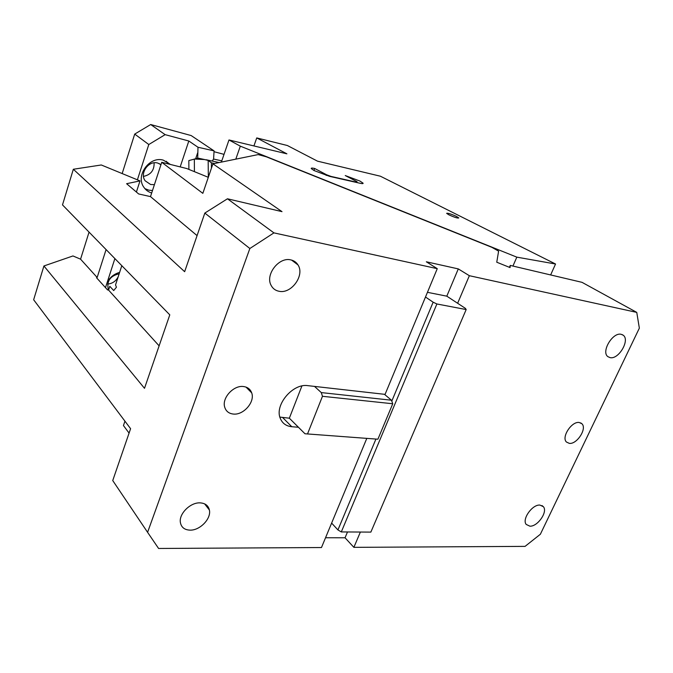<?xml version="1.0" encoding="UTF-8"?>
<svg xmlns="http://www.w3.org/2000/svg" width="673" height="673" viewBox="0 0 673 673"><rect width="100%" height="100%" fill="white"/><g stroke="black" fill="none" stroke-linecap="round" stroke-linejoin="round"><path stroke-width="1.01" d="M73.332 169.26L62.496 204.903L169.789 314.855L144.502 388.313L43.922 265.97L33.65 299.763L130.596 428.693L112.736 480.556L147.589 532.318L249.851 248.505L204.828 213.072L184.646 271.699L73.332 169.26L101.287 164.978L140.001 180.894L126.608 183.704L138.646 193.95L150.491 196.617L161.739 162.294L186.741 168.536L208.31 177.319M140.001 180.894L136.4 192.041M114.881 258.583L105.484 287.649M159.114 345.846L108.572 290.08L107.537 289.912L96.525 277.739L97.156 277.478L106.082 249.574M204.828 213.072L227.457 198.787L282.004 211.642L212.92 163.825L202.834 193.344L161.739 162.294M227.457 198.787L273.928 232.875L249.851 248.505M325.539 537.744L345.047 537.777L353.872 547.351L525.066 546.375L540.369 534.244L639.35 328.146L636.759 312.39L469.359 275.703L458.288 268.906L426.337 261.789L437.265 268.67L385.074 394.37L307.855 385.654C292.848 383.105 274.323 405.07 280.288 418.37C282.34 423.359 286.168 426.144 291.779 426.716L298.442 427.262L289.34 418.194L279.875 417.1M437.265 268.67L273.928 232.875M147.589 532.318L158.592 548.47L321.475 547.536L366.735 438.544M189.971 530.139C184.511 529.895 181.315 527.346 180.381 522.492C178.749 513.836 190.451 502.235 200.133 502.874C205.257 503.202 208.344 505.574 209.387 510.008C211.457 518.605 199.94 530.568 189.971 530.139M279.059 291.274C275.442 290.576 272.784 288.582 271.093 285.318C265.044 274.71 278.925 256.758 290.77 259.887C293.908 260.56 296.313 262.234 297.979 264.91C305.02 275.215 291.409 294.151 279.059 291.274M243.525 386.546C233.64 384.998 221.728 397.979 224.689 407.098C225.951 411.211 228.812 413.525 233.27 414.046C243.483 415.392 255.218 401.882 251.694 392.864C250.356 389.204 247.639 387.101 243.525 386.546M43.922 265.97L72.962 255.95L80.567 259.172L89.055 232.126M197.071 235.609L150.491 196.617M108.572 290.08L109.8 286.303L113.695 290.551L116.437 287.236L115.537 284.906L121.805 265.684M636.759 312.39L582.027 282.34L510.252 265.423L510.075 267.585L496.758 262.218L498.609 251.138L491.946 247.37L266.365 156.817L258.163 154.588L212.92 163.825M391.795 401.108L433.143 302.194L436.886 303.977L341.304 531.931L337.939 529.937L331.629 523.089M337.939 529.937L375.871 439.2M433.143 302.194L425.496 297.029M384.409 394.294L391.467 400.216L321.282 392.586L314.518 386.411M124.951 421.18L123.453 425.555L129.081 433.101M341.304 531.931L370.857 532.107L466.17 309.555L465.388 308.36L446.805 296.17L427.448 292.326M457.632 303.271L469.359 275.703M458.288 268.906L446.805 296.17M509.427 267.324L510.252 265.423M466.17 309.555L436.886 303.977M377.906 439.208L304.962 433.757L377.906 439.208L392.746 403.758L391.467 400.216M347.495 531.964L345.047 537.777M621.187 334.313L623.131 335.162C630.332 339.84 618.714 359.752 610.091 357.632L607.879 356.648C600.88 351.853 612.674 331.966 621.187 334.313M539.923 505.078L543.38 506.693C548.024 511.766 537.618 526.749 529.878 526.177L526.219 524.444C521.718 519.295 532.293 504.321 539.923 505.078M569.291 443.364L566.447 442.035C561.147 437.248 571.655 421.121 579.217 422.493L581.859 423.712C587.319 428.415 576.954 444.559 569.291 443.364M353.872 547.351L360.383 532.04M307.595 433.757L322.468 396.296L392.746 403.758M301.899 385.982L289.34 418.194M321.282 392.586L322.468 396.296M304.962 433.757L298.442 427.262M97.156 277.478L80.567 259.172M550.64 274.946L555.545 264.009L516.822 257.145L512.935 266.062M235.802 159.156L240.32 146.159L228.98 139.967L221.367 162.1M240.32 146.159L516.822 257.145M228.98 139.967L286.9 153.831L256.741 137.923L253.923 145.94M256.741 137.923L287.329 145.503L317.505 161.158L380.405 176.217L555.545 264.009M357.035 181.676L345.249 175.552L359.979 181.071L363.084 183.165C363.336 183.729 362.352 183.771 360.139 183.283L329.593 176.36L314.123 170.572L311.279 168.603C310.968 167.947 312.095 167.905 314.67 168.486L326.489 174.719L331.015 176.419L357.069 182.324L357.035 181.676M456.53 216.445C450.994 213.93 447.696 212.895 446.636 213.341L448.849 214.805C454.401 217.337 457.716 218.372 458.784 217.934L456.53 216.445M326.22 175.443L326.489 174.719M313.938 170.471L314.67 168.486M160.973 164.607L157.659 163.034C148.565 160.25 139.378 173.356 145.175 180.81L150.643 184.511L154.411 184.654M143.509 176.402C150.786 174.82 154.319 170.294 154.125 162.816M122.158 173.558L134.709 134.087L150.685 124.53L165.146 134.65L148.792 144.518L137.401 179.826M212.205 161.057L213.585 159.064L214.073 150.887L191.157 135.559L150.685 124.53M214.022 151.703L224.033 154.361M107.672 284.065C112.517 283.585 116.042 281.112 118.229 276.653M118.843 274.752L119.02 273.802M119.155 273.793C110.313 275.863 106.671 280.961 108.244 289.104L108.631 289.903M119.617 272.38C114.217 273.928 110.103 277.158 107.276 282.096M180.187 166.904L188.819 141.002L165.146 134.65M151.677 192.983C148.413 192.015 145.814 190.114 143.887 187.296C135.214 175.788 149.448 155.833 163.303 160.14L170.429 164.464M148.792 144.518L134.709 134.087M204.575 159.551L197.694 158.062L194.665 159.038L204.575 159.551L208.176 160.418L211.398 162.816L211.44 168.157M214.073 150.887L197.997 147.252L197.694 158.062M195.692 158.635L197.652 152.821M188.894 169.411L188.827 160.586L194.665 159.038M213.585 159.064L221.796 160.855M188.819 141.002L197.997 147.252M194.329 159.021L194.43 171.665M144.888 188.625L148.8 190.156L152.485 190.526M168.275 163.926L166.29 161.251M291.779 426.716L282.719 417.613M214.552 163.489L211.398 162.816M208.176 160.418L208.327 177.268M209.387 510.008L204.626 503.875M297.979 264.91L291.577 260.081M623.131 335.162L622.172 334.607M543.38 506.693L542.001 505.566M581.859 423.712L580.673 422.888M251.694 392.864L246.015 387.101M159.03 163.489L160.881 164.902M206.266 159.77L219.137 162.555M166.98 162.042L170.118 164.389"/></g></svg>
